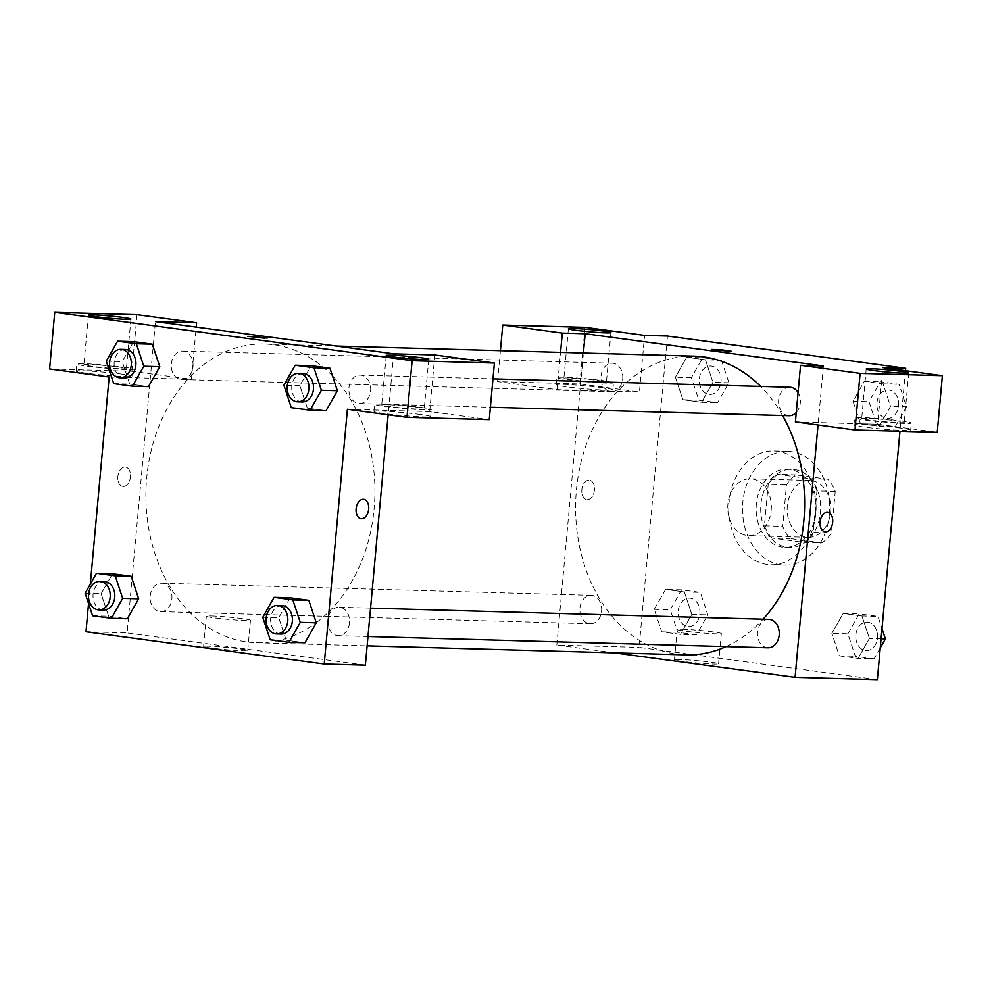 <?xml version="1.0" encoding="UTF-8"?>
<svg xmlns="http://www.w3.org/2000/svg" width="992" height="992" viewBox="0 0 992 992"><rect width="100%" height="100%" fill="white"/><g stroke="black" fill="none" stroke-linecap="round" stroke-linejoin="round"><path stroke-width="0.74" stroke-dasharray="4.96 3.72" d="M771.206 510.124A28.458 21.799 -88.4 0 0 750.349 478.752A28.458 21.799 -88.4 0 0 727.756 506.577A28.458 21.799 -88.4 0 0 748.749 535.643A28.458 21.799 -88.4 0 0 771.206 510.124M830.639 511.81A28.458 21.799 -88.4 0 0 809.782 480.426A28.458 21.799 -88.4 0 0 787.177 508.264A28.458 21.799 -88.4 0 0 808.17 537.329A28.458 21.799 -88.4 0 0 830.639 511.81M821.959 542.872L790.19 538.569A38.229 29.289 -88.4 0 1 782.725 526.343L786.495 484.815A38.229 29.289 -88.4 0 1 795.981 474.883L827.762 479.186A38.229 29.289 -88.4 0 1 835.227 491.412L831.457 532.94A38.229 29.289 -88.4 0 1 821.959 542.872L803.681 542.351L771.9 538.061L790.19 538.569M795.981 474.883L777.703 474.362L809.472 478.665L827.762 479.186M835.227 491.412L816.949 490.891L813.167 532.419L831.457 532.94M816.949 490.891A38.229 29.289 -88.4 0 0 809.472 478.665M777.703 474.362A38.229 29.289 -88.4 0 0 768.217 484.294L786.495 484.815M771.9 538.061A38.229 29.289 -88.4 0 1 764.435 525.822L768.217 484.294M803.681 542.351A38.229 29.289 -88.4 0 0 813.167 532.419M794.232 469.439A39.134 29.983 91.6 0 1 820.595 510.806A39.134 29.983 91.6 0 1 789.582 547.485A39.134 29.983 91.6 0 1 760.715 507.507A39.134 29.983 91.6 0 1 791.79 469.241A39.134 29.983 91.6 0 1 794.232 469.439M789.657 469.315A39.134 29.983 -88.4 0 0 787.226 469.117A39.134 29.983 -88.4 0 0 756.152 507.383A39.134 29.983 -88.4 0 0 785.007 547.348A39.134 29.983 -88.4 0 0 815.895 512.256A39.134 29.983 -88.4 0 0 789.657 469.315M764.435 525.822L782.725 526.343M829.436 514.092A56.928 43.611 -88.4 0 0 787.722 451.335A56.928 43.611 -88.4 0 0 742.524 506.999A56.928 43.611 -88.4 0 0 784.511 565.13A56.928 43.611 -88.4 0 0 829.436 514.092M815.722 513.707A56.928 43.611 -88.4 0 0 774.008 450.938A56.928 43.611 -88.4 0 0 728.81 506.614A56.928 43.611 -88.4 0 0 770.796 564.746A56.928 43.611 -88.4 0 0 815.722 513.707M906.527 406.794L895.218 426.758L876.457 424.216L869.004 401.723L880.326 381.759L899.074 384.301L906.527 406.794L890.518 406.336L879.21 426.3L860.461 423.77L853.008 401.264L864.317 381.3L883.078 383.842L890.518 406.336L879.197 426.287L860.461 423.77L852.984 401.276L864.342 381.325L883.078 383.842L890.543 406.323M880.239 648.012L874.088 658.862L858.092 658.415L839.331 655.873L831.891 633.38L843.212 613.44L861.949 615.958L869.401 638.451L858.092 658.415L839.331 655.873L831.866 633.392M881.082 638.786L869.401 638.451L858.068 658.39M874.088 658.862L855.327 656.332L847.887 633.826L831.891 633.38L843.2 613.416L861.949 615.958L869.426 638.439M721.482 360.27L728.922 382.763L717.613 402.727L698.852 400.185L691.412 377.692L702.72 357.728L721.482 360.27L705.473 359.811L686.724 357.269L705.473 359.811L712.926 382.317L701.617 402.268L682.856 399.739L675.403 377.233L682.88 399.726L701.617 402.268L712.938 382.329M728.922 382.763L712.926 382.317L705.448 359.823M691.412 377.692L675.403 377.233L686.724 357.269L675.391 377.22M905.473 370.698L899.967 431.247M877.362 679.644L639.108 647.404L667.455 336.04M696.483 634.83L677.734 632.301L670.282 609.795L681.591 589.831L700.352 592.373L707.804 614.879L696.483 634.83L680.487 634.384L661.726 631.842L654.286 609.348L665.595 589.384L684.356 591.926L691.821 614.408L680.487 634.384L661.726 631.842L654.261 609.361L665.62 589.409M681.591 589.831L665.595 589.384L684.356 591.926L691.796 614.42L680.462 634.359M587.252 499.621A9.784 6.262 97.7 0 0 594.394 490.395A9.784 6.262 97.7 0 0 589.446 480.19A9.784 6.262 97.7 0 0 581.932 489.044A9.784 6.262 97.7 0 0 586.83 499.584A9.784 6.262 97.7 0 0 587.252 499.621A9.784 6.262 -82.3 0 1 586.83 499.584A9.784 6.262 -82.3 0 1 581.932 489.044A9.784 6.262 -82.3 0 1 589.459 480.19A9.784 6.262 -82.3 0 1 594.394 490.395A9.784 6.262 -82.3 0 1 587.252 499.621M639.443 392.014L557.157 389.682L497.6 381.622L579.874 383.954L639.443 392.014L644.589 335.395M614.321 652.86L556.822 645.085L639.108 647.404M556.822 645.085L583.408 353.016M602.801 387.785A28.458 1.488 5.2 0 0 572.632 384.834A28.458 1.488 5.2 0 0 556.177 384.685A28.458 1.488 5.2 0 0 584.387 388.752A28.458 1.488 5.2 0 0 612.858 389.844A28.458 1.488 5.2 0 0 602.801 387.785M603.446 380.705A28.458 1.488 -174.8 0 1 613.502 382.776A28.458 1.488 -174.8 0 1 585.032 381.672A28.458 1.488 -174.8 0 1 556.822 377.617A28.458 1.488 -174.8 0 1 573.277 377.754A28.458 1.488 -174.8 0 1 603.446 380.705M568.912 377.989A21.353 1.116 5.2 0 0 563.902 378.262A21.353 1.116 5.2 0 0 577.815 380.581A21.353 1.116 5.2 0 0 601.4 382.391A21.353 1.116 5.2 0 0 606.422 382.131A21.353 1.116 5.2 0 0 592.509 379.812A21.353 1.116 5.2 0 0 568.912 377.989M579.874 383.954L585.032 327.335M497.6 381.622L500.414 350.672M557.157 389.682L560.554 352.371M679.669 659.506A22.159 1.166 5.2 0 0 674.461 659.779A22.159 1.166 5.2 0 0 696.421 662.941A22.159 1.166 5.2 0 0 718.58 663.797A22.159 1.166 5.2 0 0 704.146 661.379A22.159 1.166 5.2 0 0 679.669 659.506M682.409 629.275A22.159 1.166 -174.8 0 1 706.899 631.148A22.159 1.166 -174.8 0 1 721.333 633.566A22.159 1.166 -174.8 0 1 699.174 632.71A22.159 1.166 -174.8 0 1 677.214 629.548A22.159 1.166 -174.8 0 1 682.409 629.275M795.398 421.922L877.684 424.241L882.843 367.635M823.41 365.949L818.04 424.985M827.7 512.43L827.688 512.43A9.784 6.262 97.7 0 0 827.266 512.393A9.784 6.262 97.7 0 0 820.124 521.606A9.784 6.262 97.7 0 0 825.071 531.811L825.071 531.811M900.612 428.085A28.458 1.488 5.2 0 0 870.443 425.122A28.458 1.488 5.2 0 0 853.976 424.985A28.458 1.488 5.2 0 0 882.186 429.052A28.458 1.488 5.2 0 0 910.668 430.144A28.458 1.488 5.2 0 0 900.612 428.085M877.684 424.241L937.254 432.301M901.257 421.005A28.458 1.488 -174.8 0 1 911.313 423.063A28.458 1.488 -174.8 0 1 882.83 421.972A28.458 1.488 -174.8 0 1 854.62 417.905A28.458 1.488 -174.8 0 1 871.088 418.054A28.458 1.488 -174.8 0 1 901.257 421.005M866.723 418.289A21.353 1.116 5.2 0 0 861.713 418.55A21.353 1.116 5.2 0 0 875.626 420.868A21.353 1.116 5.2 0 0 899.211 422.679A21.353 1.116 5.2 0 0 904.233 422.418A21.353 1.116 5.2 0 0 890.32 420.1A21.353 1.116 5.2 0 0 866.723 418.289M711.686 349.432L731.166 351.205M622.716 378.919A14.235 10.9 -88.4 0 0 612.287 363.221A14.235 10.9 -88.4 0 0 600.978 377.146A14.235 10.9 -88.4 0 0 611.481 391.679A14.235 10.9 -88.4 0 0 622.716 378.919M796.266 412.486A14.235 10.9 -88.4 0 0 800.308 402.938A14.235 10.9 -88.4 0 0 798.076 392.547M789.88 387.252A14.235 10.9 -88.4 0 0 778.584 401.165A14.235 10.9 -88.4 0 0 789.074 415.71M601.586 611.022A14.235 10.9 -88.4 0 0 591.158 595.336A14.235 10.9 -88.4 0 0 579.861 609.249A14.235 10.9 -88.4 0 0 590.352 623.782A14.235 10.9 -88.4 0 0 601.586 611.022M768.763 619.368A14.235 10.9 -88.4 0 0 757.454 633.28A14.235 10.9 -88.4 0 0 767.957 647.813M782.564 415.524A149.432 114.477 -88.4 0 0 760.641 386.421M694.338 356.153A149.432 114.477 -88.4 0 0 575.682 502.287A149.432 114.477 -88.4 0 0 685.894 654.881M726.082 646.635A149.432 114.477 -88.4 0 0 763.084 619.206M316.25 622.691A149.432 114.477 -88.4 0 0 374.12 508.76A149.432 114.477 -88.4 0 0 332.481 375.856M332.469 375.844A149.432 114.477 -88.4 0 0 264.628 344.013A149.432 114.477 -88.4 0 0 145.973 490.147A149.432 114.477 -88.4 0 0 256.196 642.742A149.432 114.477 -88.4 0 0 316.225 622.703M349.482 622.914A14.235 10.9 91.6 0 1 338.247 635.674A14.235 10.9 91.6 0 1 327.819 619.988A14.235 10.9 91.6 0 1 339.053 607.228A14.235 10.9 91.6 0 1 349.482 622.914M193.006 366.767A14.235 10.9 -88.4 0 0 182.578 351.081A14.235 10.9 -88.4 0 0 171.269 364.994A14.235 10.9 -88.4 0 0 181.772 379.527A14.235 10.9 -88.4 0 0 193.006 366.767M370.599 390.798A14.235 10.9 -88.4 0 0 360.17 375.112A14.235 10.9 -88.4 0 0 348.874 389.025A14.235 10.9 -88.4 0 0 359.377 403.558A14.235 10.9 -88.4 0 0 370.599 390.798M171.876 598.883A14.235 10.9 -88.4 0 0 161.448 583.197A14.235 10.9 -88.4 0 0 150.152 597.11A14.235 10.9 -88.4 0 0 160.642 611.642A14.235 10.9 -88.4 0 0 171.876 598.883M393.7 353.809L388.157 414.78M365.366 665.186L127.125 632.946L132.048 578.807M132.048 578.795L155.459 321.582M247.69 336.325L267.183 338.098M121.408 368.826A21.353 1.116 5.2 0 0 126.43 368.565A21.353 1.116 5.2 0 0 112.518 366.246A21.353 1.116 5.2 0 0 88.92 364.436A21.353 1.116 5.2 0 0 83.911 364.696A21.353 1.116 5.2 0 0 97.824 367.015A21.353 1.116 5.2 0 0 121.408 368.826M123.454 367.152A28.458 1.488 -174.8 0 1 133.511 369.21A28.458 1.488 -174.8 0 1 105.028 368.119A28.458 1.488 -174.8 0 1 76.818 364.052A28.458 1.488 -174.8 0 1 93.285 364.188A28.458 1.488 -174.8 0 1 123.454 367.152M122.81 374.22A28.458 1.488 5.2 0 0 92.64 371.268A28.458 1.488 5.2 0 0 76.173 371.132A28.458 1.488 5.2 0 0 104.383 375.187A28.458 1.488 5.2 0 0 132.866 376.29A28.458 1.488 5.2 0 0 122.81 374.22M419.219 409.126A21.353 1.116 5.2 0 0 424.229 408.865A21.353 1.116 5.2 0 0 403.074 405.815A21.353 1.116 5.2 0 0 381.722 404.996A21.353 1.116 5.2 0 0 395.622 407.315A21.353 1.116 5.2 0 0 419.219 409.126M421.265 407.439A28.458 1.488 -174.8 0 1 431.322 409.51A28.458 1.488 -174.8 0 1 402.839 408.406A28.458 1.488 -174.8 0 1 374.629 404.352A28.458 1.488 -174.8 0 1 391.096 404.488A28.458 1.488 -174.8 0 1 421.265 407.439M420.62 414.52A28.458 1.488 5.2 0 0 390.451 411.568A28.458 1.488 5.2 0 0 373.984 411.42A28.458 1.488 5.2 0 0 402.194 415.487A28.458 1.488 5.2 0 0 430.677 416.578A28.458 1.488 5.2 0 0 420.62 414.52M347.411 409.262L429.697 411.581L489.254 419.641M429.697 411.581L434.843 354.975M109.157 377.022L191.444 379.353L131.886 371.293L49.6 368.962M131.886 371.293L137.032 314.675M191.444 379.353L196.205 327.087M159.786 366.68L148.453 386.62M113.72 383.656L129.716 384.102L148.478 386.644L129.716 384.102L122.252 361.621M106.268 361.15L122.276 361.609L133.598 341.67M101.147 593.712L112.48 573.773L101.147 593.712L108.599 616.218L101.147 593.712L85.151 593.266M138.657 598.796L127.336 618.735L108.599 616.218L127.348 618.76M270.196 639.79L286.192 640.249L304.953 642.779L286.192 640.249L278.727 617.756L290.086 597.804M316.262 622.827L304.928 642.766M337.392 390.712L326.058 410.651M291.326 407.687L307.322 408.134L326.083 410.676L307.322 408.134L299.857 385.652M307.322 408.134L299.869 385.64L311.203 365.701L299.869 385.64L283.873 385.181M88.548 603.533L90.309 584.152M208.816 646.201A22.159 1.166 5.2 0 0 203.608 646.474A22.159 1.166 5.2 0 0 225.568 649.636A22.159 1.166 5.2 0 0 247.74 650.492A22.159 1.166 5.2 0 0 233.294 648.086A22.159 1.166 5.2 0 0 208.816 646.201M85.982 631.78L127.125 632.946M211.569 615.97A22.159 1.166 -174.8 0 1 236.046 617.855A22.159 1.166 -174.8 0 1 250.48 620.26A22.159 1.166 -174.8 0 1 228.321 619.405A22.159 1.166 -174.8 0 1 206.361 616.243A22.159 1.166 -174.8 0 1 211.569 615.97M363.704 499.311L363.704 499.311A9.784 6.262 97.7 0 0 363.27 499.286A9.784 6.262 97.7 0 0 356.14 508.499A9.784 6.262 97.7 0 0 361.076 518.704L361.076 518.704M123.256 486.502A9.784 6.262 97.7 0 0 130.398 477.288A9.784 6.262 97.7 0 0 125.463 467.083A9.784 6.262 97.7 0 0 117.936 475.937A9.784 6.262 97.7 0 0 122.834 486.477A9.784 6.262 97.7 0 0 123.256 486.502A9.784 6.262 -82.3 0 1 122.834 486.477A9.784 6.262 -82.3 0 1 117.936 475.937A9.784 6.262 -82.3 0 1 125.463 467.083A9.784 6.262 -82.3 0 1 130.398 477.288A9.784 6.262 -82.3 0 1 123.268 486.502M281.914 605.604A14.235 10.9 -88.4 0 0 270.605 619.529A14.235 10.9 -88.4 0 0 281.108 634.062M262.756 617.297L278.752 617.743L290.061 597.792M286.192 640.249L278.752 617.743M104.309 581.572A14.235 10.9 -88.4 0 0 93.012 595.498A14.235 10.9 -88.4 0 0 103.503 610.03M92.591 615.759L108.599 616.218M303.031 373.5A14.235 10.9 -88.4 0 0 291.735 387.413A14.235 10.9 -88.4 0 0 302.225 401.946M125.426 349.469A14.235 10.9 -88.4 0 0 114.13 363.382A14.235 10.9 -88.4 0 0 124.632 377.915M129.716 384.102L122.276 361.609L133.585 341.645M847.887 633.826L859.196 613.862L877.957 616.404L882 628.63M877.474 637.831A14.235 10.9 -88.4 0 0 867.045 622.145A14.235 10.9 -88.4 0 0 855.749 636.058A14.235 10.9 -88.4 0 0 866.239 650.591A14.235 10.9 -88.4 0 0 877.474 637.831A14.235 10.9 -88.4 0 0 867.082 622.145A14.235 10.9 -88.4 0 0 855.786 636.058A14.235 10.9 -88.4 0 0 866.276 650.591A14.235 10.9 -88.4 0 0 877.511 637.831M843.2 613.416L859.196 613.862M861.949 615.958L877.957 616.404M839.331 655.873L855.327 656.332M699.868 613.8A14.235 10.9 -88.4 0 0 689.44 598.114A14.235 10.9 -88.4 0 0 678.144 612.027A14.235 10.9 -88.4 0 0 688.634 626.56A14.235 10.9 -88.4 0 0 699.868 613.8M654.286 609.348L670.282 609.795M684.356 591.926L700.352 592.373M691.796 614.42L707.804 614.879M661.726 631.842L677.734 632.301M699.906 613.8A14.235 10.9 -88.4 0 0 689.477 598.114A14.235 10.9 -88.4 0 0 678.181 612.027A14.235 10.9 -88.4 0 0 688.671 626.56A14.235 10.9 -88.4 0 0 699.906 613.8M898.591 405.716A14.235 10.9 -88.4 0 0 888.162 390.03A14.235 10.9 -88.4 0 0 876.866 403.942A14.235 10.9 -88.4 0 0 887.369 418.475A14.235 10.9 -88.4 0 0 898.591 405.716M853.008 401.264L869.004 401.723M864.317 381.3L880.326 381.759M883.078 383.842L899.074 384.301M879.21 426.3L895.218 426.758M860.461 423.77L876.457 424.216M898.628 405.716A14.235 10.9 -88.4 0 0 888.2 390.03A14.235 10.9 -88.4 0 0 876.903 403.942A14.235 10.9 -88.4 0 0 887.406 418.488A14.235 10.9 -88.4 0 0 898.628 405.716M720.998 381.684A14.235 10.9 -88.4 0 0 710.57 365.998A14.235 10.9 -88.4 0 0 699.261 379.911A14.235 10.9 -88.4 0 0 709.764 394.456A14.235 10.9 -88.4 0 0 720.998 381.684M686.724 357.269L702.72 357.728M701.617 402.268L717.613 402.727M682.856 399.739L698.852 400.185M721.035 381.697A14.235 10.9 -88.4 0 0 710.607 365.998A14.235 10.9 -88.4 0 0 699.298 379.924A14.235 10.9 -88.4 0 0 709.801 394.456A14.235 10.9 -88.4 0 0 721.035 381.697M809.782 480.426L750.349 478.752M808.17 537.329L748.749 535.643M785.007 547.348L789.582 547.485M787.226 469.117L791.79 469.241M770.796 564.746L784.511 565.13M774.008 450.938L787.722 451.335M612.858 389.844L613.502 382.776M556.177 384.685L556.822 377.617M568.416 328.724L563.902 378.262M610.923 332.593L606.422 382.131M718.58 663.797L721.333 633.566M674.461 659.779L677.214 629.548M910.668 430.144L911.313 423.063M853.976 424.985L854.62 417.905M866.214 369.012L861.713 418.55M908.734 372.88L904.233 422.418M256.196 642.742L367.127 645.879M264.628 344.013L336.214 346.034M370.562 608.108L339.053 607.228M367.97 636.517L338.247 635.674M181.772 379.527L611.481 391.679M182.578 351.081L612.287 363.221M359.377 403.558L490.383 407.266M360.17 375.112L492.962 378.87M160.642 611.642L590.352 623.782M161.448 583.197L591.158 595.336M88.412 315.158L83.911 364.696M130.932 319.027L126.43 368.565M132.866 376.29L133.511 369.21M76.173 371.132L76.818 364.052M386.223 355.458L381.722 404.996M428.742 359.327L424.229 408.865M430.677 416.578L431.322 409.51M373.984 411.42L374.629 404.352M247.74 650.492L250.48 620.26M203.608 646.474L206.361 616.243"/><path stroke-width="1.49" d="M500.414 350.672L502.746 325.016L585.032 327.335L644.589 335.395L667.455 336.04L905.696 368.28L905.473 370.698M899.967 431.247L877.362 679.644L795.076 677.325L614.321 652.86M605.914 332.853A21.353 1.116 5.2 0 0 610.923 332.593A21.353 1.116 5.2 0 0 589.769 329.542A21.353 1.116 5.2 0 0 568.416 328.724A21.353 1.116 5.2 0 0 582.316 331.043A21.353 1.116 5.2 0 0 605.914 332.853M560.554 352.371L562.303 333.076L502.746 325.016M583.408 353.016L585.168 333.721L562.303 333.076M827.266 512.393A9.784 6.262 -82.3 0 1 827.7 512.43A9.784 6.262 -82.3 0 1 832.598 522.958A9.784 6.262 -82.3 0 1 825.071 531.811A9.784 6.262 -82.3 0 1 820.136 521.606A9.784 6.262 -82.3 0 1 827.266 512.393M818.04 424.985L795.076 677.325M854.968 429.982L860.114 373.364L800.556 365.304L795.398 421.922L854.968 429.982L937.254 432.301L942.4 375.695L882.843 367.635L905.696 368.28M825.071 531.811A9.784 6.262 97.7 0 0 832.586 522.958A9.784 6.262 97.7 0 0 827.688 512.43M903.724 373.153A21.353 1.116 5.2 0 0 908.734 372.88A21.353 1.116 5.2 0 0 887.58 369.842A21.353 1.116 5.2 0 0 866.214 369.012A21.353 1.116 5.2 0 0 880.127 371.33A21.353 1.116 5.2 0 0 903.724 373.153M942.4 375.695L860.114 373.364M800.556 365.304L823.41 365.949L585.168 333.721M715.145 350.139L711.686 349.432L721.469 349.804L731.166 351.205L715.145 350.139M731.166 351.205L711.686 349.432M798.076 392.547A14.235 10.9 -88.4 0 0 789.88 387.252L492.962 378.87M490.383 407.266L789.074 415.71A14.235 10.9 -88.4 0 0 796.266 412.486M367.97 636.517L767.957 647.813A14.235 10.9 -88.4 0 0 779.191 635.054A14.235 10.9 -88.4 0 0 768.763 619.368L370.562 608.108M763.084 619.206A149.432 114.477 -88.4 0 0 803.83 520.899A149.432 114.477 -88.4 0 0 782.564 415.524M760.641 386.421A149.432 114.477 -88.4 0 0 694.338 356.153L336.214 346.034M367.127 645.879L685.894 654.881A149.432 114.477 -88.4 0 0 726.082 646.635M393.7 353.809L155.459 321.582L196.602 322.735L137.032 314.675L54.746 312.356L412.126 360.704L494.4 363.035L434.843 354.975L393.7 353.809M388.157 414.78L365.366 665.186L324.223 664.02L85.982 631.78L88.548 603.533M264.889 338.222L247.69 336.325L257.486 336.697L264.889 338.222M125.922 319.288A21.353 1.116 -174.8 0 1 102.325 317.477A21.353 1.116 -174.8 0 1 88.412 315.158A21.353 1.116 -174.8 0 1 109.777 315.977A21.353 1.116 -174.8 0 1 130.932 319.027A21.353 1.116 -174.8 0 1 125.922 319.288M423.733 359.588A21.353 1.116 -174.8 0 1 400.136 357.777A21.353 1.116 -174.8 0 1 386.223 355.458A21.353 1.116 -174.8 0 1 407.588 356.277A21.353 1.116 -174.8 0 1 428.742 359.327A21.353 1.116 -174.8 0 1 423.733 359.588M267.183 338.098L247.69 336.325M494.4 363.035L489.254 419.641L406.968 417.322L347.411 409.262L324.223 664.02M406.968 417.322L412.126 360.704M54.746 312.356L49.6 368.962L109.157 377.022L90.309 584.152M196.205 327.087L196.602 322.735M117.589 341.198L136.338 343.728L143.79 366.234L132.482 386.186L113.72 383.656L106.268 361.15L117.589 341.198L133.585 341.645L152.334 344.187L159.811 366.668M96.46 573.302L115.221 575.844L122.661 598.337L111.352 618.301L92.591 615.759L85.151 593.266L96.46 573.302L112.456 573.76L131.217 576.29L138.682 598.784M274.065 597.333L292.814 599.875L300.266 622.368L288.957 642.332L270.196 639.79L262.756 617.297L274.065 597.333L290.061 597.792L308.822 600.321L316.287 622.815M295.182 365.23L311.19 365.676L329.939 368.218L337.416 390.699L326.083 410.676L310.074 410.217L291.326 407.687L283.873 385.181L295.182 365.23L313.943 367.759L321.383 390.265L310.074 410.217M363.283 499.286A9.784 6.262 -82.3 0 1 363.704 499.311A9.784 6.262 -82.3 0 1 368.602 509.851A9.784 6.262 -82.3 0 1 361.076 518.704A9.784 6.262 -82.3 0 1 356.14 508.499A9.784 6.262 -82.3 0 1 363.283 499.286M361.076 518.704A9.784 6.262 97.7 0 0 368.602 509.851A9.784 6.262 97.7 0 0 363.704 499.311M276.532 633.925L281.108 634.062A14.235 10.9 -88.4 0 0 292.342 621.302A14.235 10.9 -88.4 0 0 281.914 605.604L277.338 605.48A14.235 10.9 -88.4 0 0 266.042 619.392A14.235 10.9 -88.4 0 0 276.532 633.925A14.235 10.9 -88.4 0 0 287.767 621.166A14.235 10.9 -88.4 0 0 277.338 605.48M290.061 597.792L308.822 600.321L316.262 622.827L304.953 642.779L288.957 642.332M292.814 599.875L308.822 600.321M300.266 622.368L316.262 622.827M98.927 609.894L103.503 610.03A14.235 10.9 -88.4 0 0 114.737 597.271A14.235 10.9 -88.4 0 0 104.309 581.572L99.733 581.448A14.235 10.9 -88.4 0 0 88.437 595.361A14.235 10.9 -88.4 0 0 98.927 609.894A14.235 10.9 -88.4 0 0 110.162 597.134A14.235 10.9 -88.4 0 0 99.733 581.448M112.456 573.76L131.217 576.29L138.657 598.796L127.348 618.76L111.352 618.301M115.221 575.844L131.217 576.29M122.661 598.337L138.657 598.796M297.662 401.822L302.225 401.946A14.235 10.9 -88.4 0 0 313.46 389.186A14.235 10.9 -88.4 0 0 303.031 373.5L298.456 373.364A14.235 10.9 -88.4 0 0 287.159 387.289A14.235 10.9 -88.4 0 0 297.662 401.822A14.235 10.9 -88.4 0 0 308.884 389.062A14.235 10.9 -88.4 0 0 298.456 373.364M311.19 365.676L329.939 368.218L337.392 390.712L321.383 390.265M313.943 367.759L329.939 368.218M120.057 377.791L124.632 377.915A14.235 10.9 -88.4 0 0 135.854 365.155A14.235 10.9 -88.4 0 0 125.426 349.469L120.863 349.333A14.235 10.9 -88.4 0 0 109.554 363.258A14.235 10.9 -88.4 0 0 120.057 377.791A14.235 10.9 -88.4 0 0 131.291 365.031A14.235 10.9 -88.4 0 0 120.863 349.333M133.585 341.645L152.334 344.187L159.786 366.68L148.478 386.644L132.482 386.186M136.338 343.728L152.334 344.187M143.79 366.234L159.786 366.68M882 628.63L885.397 638.91L880.239 648.012M881.082 638.786L885.397 638.91"/></g></svg>
